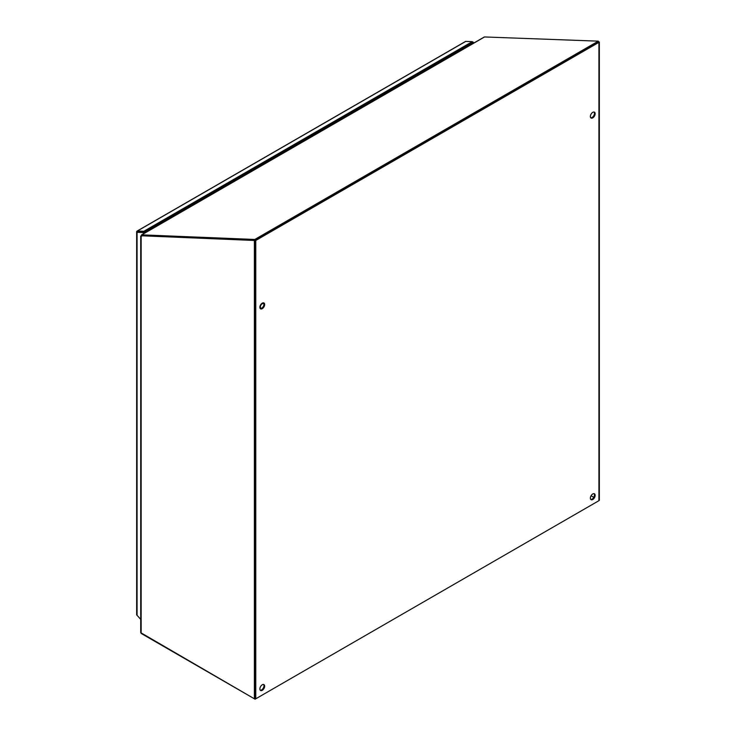 <?xml version="1.0" encoding="UTF-8"?>
<svg xmlns="http://www.w3.org/2000/svg" width="736" height="736" viewBox="0 0 736 736"><rect width="100%" height="100%" fill="white"/><g stroke="black" fill="none" stroke-linecap="round" stroke-linejoin="round"><path stroke-width="1.1" d="M598.524 41.86L598.92 42.357L255.769 240.47L255.769 698.804L598.92 500.682A1.463 0.846 0 0 0 599.343 500.084L599.343 41.998M264.656 686.173A3.386 1.96 -60 0 1 263.175 689.577A3.386 1.96 -60 0 1 260.572 690.488A3.386 1.96 -60 0 1 260.572 686.578A3.386 1.96 -60 0 1 263.957 684.618A3.386 1.96 -60 0 1 264.656 686.173M595.157 495.356A3.386 1.96 -60 0 1 593.685 498.76A3.386 1.96 -60 0 1 591.072 499.67A3.386 1.96 -60 0 1 591.072 495.76A3.386 1.96 -60 0 1 594.458 493.801A3.386 1.96 -60 0 1 595.157 495.356M595.157 113.721A3.386 1.96 -60 0 1 593.685 117.125A3.386 1.96 -60 0 1 591.072 118.036A3.386 1.96 -60 0 1 591.072 114.126A3.386 1.96 -60 0 1 594.458 112.166A3.386 1.96 -60 0 1 595.157 113.721M264.656 304.529A3.386 1.96 -60 0 1 263.175 307.942A3.386 1.96 -60 0 1 260.572 308.853A3.386 1.96 -60 0 1 260.572 304.934A3.386 1.96 -60 0 1 263.957 302.984A3.386 1.96 -60 0 1 264.656 304.529M255.769 240.47L255.079 240.074L255.079 698.4L255.769 698.804M598.442 41.612L598.92 42.357L598.23 41.961L255.079 240.074L255.079 698.4L254.389 698.804L254.389 240.47L255.079 240.074L141.846 235.667L141.082 235.971L141.634 236.155M593.768 497.315L591.072 495.76L593.768 497.315M260.259 690.221A3.386 1.96 120 0 0 262.706 688.933A3.386 1.96 120 0 0 263.966 685.768A3.386 1.96 120 0 0 263.571 684.48M590.76 499.413A3.386 1.96 120 0 0 593.216 498.116A3.386 1.96 120 0 0 594.467 494.96A3.386 1.96 120 0 0 594.081 493.663M590.76 117.769A3.386 1.96 120 0 0 593.216 116.481A3.386 1.96 120 0 0 594.467 113.316A3.386 1.96 120 0 0 594.081 112.028M260.259 308.586A3.386 1.96 120 0 0 262.706 307.289A3.386 1.96 120 0 0 263.966 304.134A3.386 1.96 120 0 0 263.571 302.846M598.294 41.152L484.536 36.956L141.772 234.848L254.794 239.467L598.294 41.152L598.589 42.044M254.996 240.074L254.794 239.467M143.06 235.713L142.858 235.115M141.386 235.906L141.772 234.848L142.039 235.676M141.708 235.741L141.772 234.848M144.136 232.714L466.569 46.561L467.02 46.966M263.957 303.968L263.442 303.664A2.539 1.463 120 0 0 260.903 305.136A2.539 1.463 120 0 0 260.903 308.062L261.418 308.366M144.136 233.376L144.136 232.171L137.77 231.923L144.136 232.171L472.595 42.541L472.595 43.746M136.795 231.362L137.77 231.923L137.08 232.318A1.463 0.846 180 0 1 136.657 231.72A1.463 0.846 180 0 1 136.795 231.362A1.463 0.846 60 0 1 137.043 231.095A1.463 0.846 60 0 1 137.338 231.021L465.787 41.391L472.3 41.648L472.595 42.541L473.285 42.136L473.285 43.35M136.795 614.376A1.463 0.846 0 0 0 136.657 614.735A1.463 0.846 0 0 0 137.08 615.333L137.08 232.318L143.446 232.567L144.136 232.171L143.851 231.279L472.3 41.648M465.787 41.391A1.463 0.846 -120 0 0 465.492 41.464A1.463 0.846 -120 0 0 465.29 41.685M143.446 233.772L143.446 232.567M140.723 619.399L137.08 615.333M137.338 231.021L143.851 231.279M473.285 42.136L472.457 42.108M140.723 235.971L140.723 632.656L254.389 698.804M254.389 240.47L141.634 235.787M141.156 236.072L141.156 633.429M598.57 500.885L255.079 699.2L255.079 698.4M255.079 699.2L141.846 633.825M598.92 500.682L598.92 42.357M465.538 47.159L465.538 46.607M466.228 46.212L466.228 46.764M484.205 37.048L141.514 234.894M136.657 614.735L136.657 231.72M137.043 231.095L465.492 41.464"/></g></svg>
